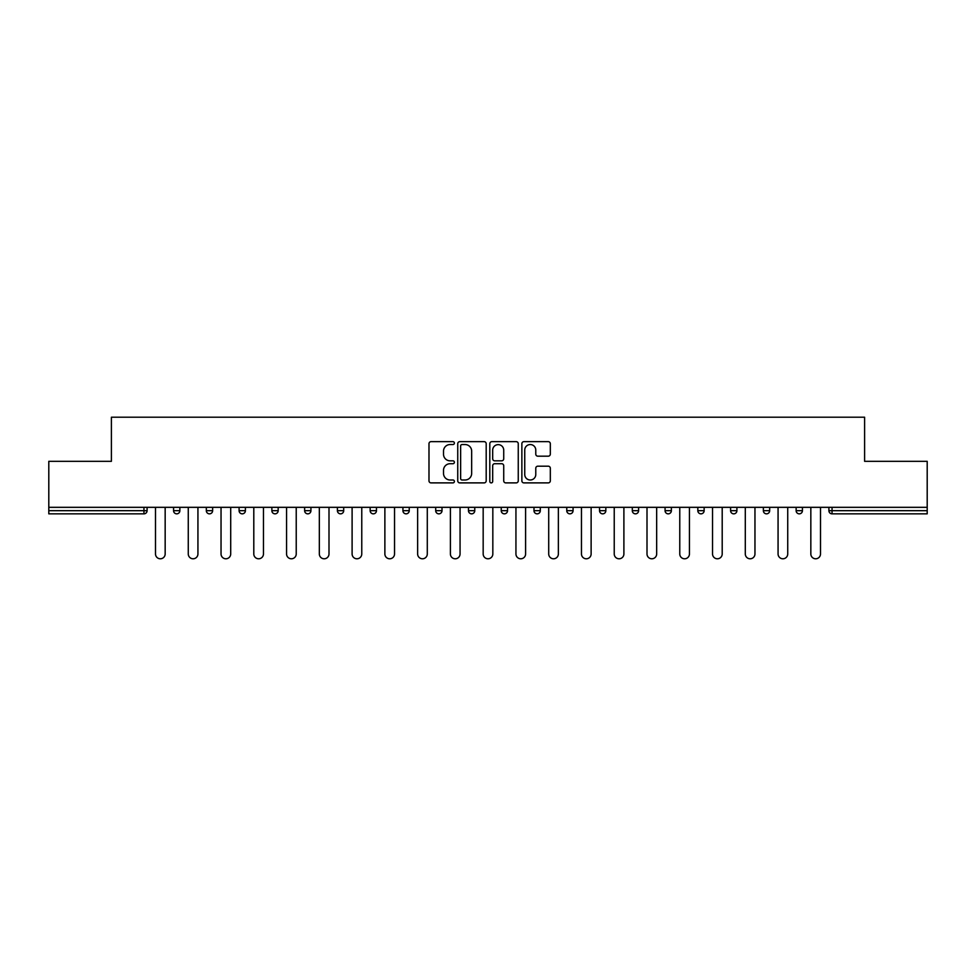<?xml version="1.0" encoding="UTF-8"?>
<svg xmlns="http://www.w3.org/2000/svg" width="976" height="976" viewBox="0 0 976 976"><rect width="100%" height="100%" fill="white"/><g stroke="black" fill="none" stroke-linecap="round" stroke-linejoin="round"><path stroke-width="1.46" d="M454.389 443.092A1.44 1.44 0 0 0 452.949 441.652L431.05 441.652A2.062 2.062 0 0 0 428.989 443.714L428.989 480.826A2.062 2.062 0 0 0 431.05 482.888L452.949 482.888A1.44 1.44 0 0 0 454.389 481.449A1.44 1.44 0 0 0 452.949 479.997L450.119 479.997A6.6 6.6 0 0 1 443.519 473.409L443.519 470.31A6.6 6.6 0 0 1 450.119 463.71L452.949 463.71A1.44 1.44 0 0 0 454.389 462.27A1.44 1.44 0 0 0 452.949 460.831L450.119 460.831A6.6 6.6 0 0 1 443.519 454.23L443.519 451.132A6.6 6.6 0 0 1 450.119 444.544L452.949 444.544A1.44 1.44 0 0 0 454.389 443.092M548.256 456.182A2.062 2.062 0 0 0 550.318 454.121L550.318 443.714A2.062 2.062 0 0 0 548.256 441.652L523.929 441.652A2.062 2.062 0 0 0 521.867 443.714L521.867 480.826A2.062 2.062 0 0 0 523.929 482.888L548.256 482.888A2.062 2.062 0 0 0 550.318 480.826L550.318 468.248A2.062 2.062 0 0 0 548.256 466.186L537.837 466.186A2.062 2.062 0 0 0 535.775 468.248L535.775 474.482A5.514 5.514 0 0 1 530.261 479.997A5.514 5.514 0 0 1 524.746 474.482L524.746 450.058A5.514 5.514 0 0 1 530.261 444.544A5.514 5.514 0 0 1 535.775 450.058L535.775 454.121A2.062 2.062 0 0 0 537.837 456.182L548.256 456.182M48.8 507.325L48.8 461.319L111.398 461.319L111.398 417.216L864.602 417.216L864.602 461.319L927.2 461.319L927.2 507.325L48.8 507.325L48.8 510.68L143.948 510.68L143.948 507.325M486.194 443.714A2.062 2.062 0 0 0 484.133 441.652L459.806 441.652A2.062 2.062 0 0 0 457.744 443.714L457.744 480.826A2.062 2.062 0 0 0 459.806 482.888L484.133 482.888A2.062 2.062 0 0 0 486.194 480.826L486.194 443.714M491.867 441.652L516.194 441.652A2.062 2.062 0 0 1 518.256 443.714L518.256 480.826A2.062 2.062 0 0 1 516.194 482.888L505.788 482.888A2.062 2.062 0 0 1 503.726 480.826L503.726 465.772A2.062 2.062 0 0 0 501.664 463.71L494.747 463.71A2.062 2.062 0 0 0 492.685 465.772L492.685 481.449A1.44 1.44 0 0 1 491.245 482.888A1.44 1.44 0 0 1 489.806 481.449L489.806 443.714A2.062 2.062 0 0 1 491.867 441.652M143.948 513.84A3.148 3.148 0 0 0 147.095 510.68L143.948 510.68L143.948 513.84A3.148 3.148 0 0 0 147.095 510.68L147.095 507.325L147.095 510.68A3.148 3.148 0 0 1 143.948 513.84L48.8 513.84L48.8 510.68M927.2 507.325L927.2 513.84L832.052 513.84A3.148 3.148 0 0 1 828.905 510.68L828.905 507.325L828.905 510.68A3.148 3.148 0 0 0 832.052 513.84A3.148 3.148 0 0 1 828.905 510.68L927.2 510.68M173.569 507.325L173.569 510.68L173.569 507.325M176.717 513.84A3.148 3.148 0 0 1 173.569 510.68A3.148 3.148 0 0 0 176.717 513.84A3.148 3.148 0 0 0 179.865 510.68L179.865 507.325L179.865 510.68A3.148 3.148 0 0 1 176.717 513.84A3.148 3.148 0 0 1 173.569 510.68L179.865 510.68A3.148 3.148 0 0 1 176.717 513.84M206.326 507.325L206.326 510.68L206.326 507.325M212.634 507.325L212.634 510.68L212.634 507.325M239.096 507.325L239.096 510.68L239.096 507.325M245.403 507.325L245.403 510.68L245.403 507.325M278.172 507.325L278.172 510.68L271.865 510.68A3.148 3.148 0 0 0 275.012 513.84A3.148 3.148 0 0 1 271.865 510.68L271.865 507.325M304.634 510.68A3.148 3.148 0 0 0 307.782 513.84A3.148 3.148 0 0 0 310.929 510.68A3.148 3.148 0 0 1 307.782 513.84A3.148 3.148 0 0 0 310.929 510.68L310.929 507.325L310.929 510.68L304.634 510.68A3.148 3.148 0 0 0 307.782 513.84A3.148 3.148 0 0 1 304.634 510.68L304.634 507.325M340.551 513.84A3.148 3.148 0 0 0 343.698 510.68L343.698 507.325L343.698 510.68A3.148 3.148 0 0 1 340.551 513.84A3.148 3.148 0 0 1 337.403 510.68L337.403 507.325M373.32 513.84A3.148 3.148 0 0 0 376.468 510.68L376.468 507.325L376.468 510.68A3.148 3.148 0 0 1 373.32 513.84A3.148 3.148 0 0 1 370.16 510.68L370.16 507.325M402.929 510.68A3.148 3.148 0 0 0 406.089 513.84A3.148 3.148 0 0 0 409.237 510.68L409.237 507.325L409.237 510.68L402.929 510.68A3.148 3.148 0 0 0 406.089 513.84A3.148 3.148 0 0 1 402.929 510.68L402.929 507.325M435.699 510.68A3.148 3.148 0 0 0 438.846 513.84A3.148 3.148 0 0 0 442.006 510.68L442.006 507.325L442.006 510.68L435.699 510.68A3.148 3.148 0 0 0 438.846 513.84A3.148 3.148 0 0 1 435.699 510.68L435.699 507.325M468.468 507.325L468.468 510.68L468.468 507.325M474.763 507.325L474.763 510.68A3.148 3.148 0 0 1 471.615 513.84A3.148 3.148 0 0 1 468.468 510.68L474.763 510.68A3.148 3.148 0 0 1 471.615 513.84M501.237 507.325L501.237 510.68L501.237 507.325M507.532 507.325L507.532 510.68L507.532 507.325M540.301 507.325L540.301 510.68A3.148 3.148 0 0 1 537.154 513.84A3.148 3.148 0 0 1 533.994 510.68L533.994 507.325M566.763 507.325L566.763 510.68L566.763 507.325M573.071 507.325L573.071 510.68L573.071 507.325M605.84 507.325L605.84 510.68A3.148 3.148 0 0 1 602.68 513.84A3.148 3.148 0 0 1 599.532 510.68L599.532 507.325M638.597 507.325L638.597 510.68A3.148 3.148 0 0 1 635.449 513.84A3.148 3.148 0 0 1 632.302 510.68L632.302 507.325M671.366 507.325L671.366 510.68A3.148 3.148 0 0 1 668.218 513.84A3.148 3.148 0 0 1 665.071 510.68L665.071 507.325M704.135 507.325L704.135 510.68A3.148 3.148 0 0 1 700.988 513.84A3.148 3.148 0 0 1 697.828 510.68L697.828 507.325M730.597 507.325L730.597 510.68L730.597 507.325M736.904 507.325L736.904 510.68A3.148 3.148 0 0 1 733.745 513.84A3.148 3.148 0 0 1 730.597 510.68L736.904 510.68A3.148 3.148 0 0 1 733.745 513.84M769.674 507.325L769.674 510.68A3.148 3.148 0 0 1 766.514 513.84A3.148 3.148 0 0 1 763.366 510.68L763.366 507.325M796.135 507.325L796.135 510.68L796.135 507.325M802.431 507.325L802.431 510.68L802.431 507.325M209.486 513.84A3.148 3.148 0 0 1 206.326 510.68A3.148 3.148 0 0 0 209.486 513.84A3.148 3.148 0 0 0 212.634 510.68A3.148 3.148 0 0 1 209.486 513.84A3.148 3.148 0 0 1 206.326 510.68L212.634 510.68A3.148 3.148 0 0 1 209.486 513.84M242.255 513.84A3.148 3.148 0 0 1 239.096 510.68A3.148 3.148 0 0 0 242.255 513.84A3.148 3.148 0 0 0 245.403 510.68A3.148 3.148 0 0 1 242.255 513.84A3.148 3.148 0 0 1 239.096 510.68L245.403 510.68A3.148 3.148 0 0 1 242.255 513.84M278.172 510.68A3.148 3.148 0 0 1 275.012 513.84A3.148 3.148 0 0 0 278.172 510.68A3.148 3.148 0 0 1 275.012 513.84A3.148 3.148 0 0 1 271.865 510.68M504.385 513.84A3.148 3.148 0 0 1 501.237 510.68A3.148 3.148 0 0 0 504.385 513.84A3.148 3.148 0 0 0 507.532 510.68A3.148 3.148 0 0 1 504.385 513.84A3.148 3.148 0 0 1 501.237 510.68L507.532 510.68M569.911 513.84A3.148 3.148 0 0 1 566.763 510.68A3.148 3.148 0 0 0 569.911 513.84A3.148 3.148 0 0 0 573.071 510.68A3.148 3.148 0 0 1 569.911 513.84A3.148 3.148 0 0 1 566.763 510.68L573.071 510.68M799.283 513.84A3.148 3.148 0 0 1 796.135 510.68L802.431 510.68A3.148 3.148 0 0 1 799.283 513.84A3.148 3.148 0 0 0 802.431 510.68A3.148 3.148 0 0 1 799.283 513.84M462.075 444.544A1.44 1.44 0 0 0 460.635 445.983L460.635 478.557A1.44 1.44 0 0 0 462.075 479.997L465.064 479.997A6.6 6.6 0 0 0 471.664 473.409L471.664 451.132A6.6 6.6 0 0 0 465.064 444.544L462.075 444.544M503.726 450.156A5.514 5.514 0 0 0 498.211 444.641A5.514 5.514 0 0 0 492.685 450.156L492.685 458.769A2.062 2.062 0 0 0 494.747 460.831L501.664 460.831A2.062 2.062 0 0 0 503.726 458.769L503.726 450.156M155.501 507.325L155.501 553.953A4.831 4.831 0 0 0 160.332 558.784A4.831 4.831 0 0 0 165.164 553.953L165.164 507.325M188.27 507.325L188.27 553.953A4.831 4.831 0 0 0 193.102 558.784A4.831 4.831 0 0 0 197.933 553.953L197.933 507.325M221.04 507.325L221.04 553.953A4.831 4.831 0 0 0 225.871 558.784A4.831 4.831 0 0 0 230.702 553.953L230.702 507.325M253.797 507.325L253.797 553.953A4.831 4.831 0 0 0 258.628 558.784A4.831 4.831 0 0 0 263.459 553.953L263.459 507.325M286.566 507.325L286.566 553.953A4.831 4.831 0 0 0 291.397 558.784A4.831 4.831 0 0 0 296.228 553.953L296.228 507.325M319.335 507.325L319.335 553.953A4.831 4.831 0 0 0 324.166 558.784A4.831 4.831 0 0 0 328.997 553.953L328.997 507.325M352.104 507.325L352.104 553.953A4.831 4.831 0 0 0 356.935 558.784A4.831 4.831 0 0 0 361.767 553.953L361.767 507.325M384.873 507.325L384.873 553.953A4.831 4.831 0 0 0 389.705 558.784A4.831 4.831 0 0 0 394.536 553.953L394.536 507.325M417.63 507.325L417.63 553.953A4.831 4.831 0 0 0 422.462 558.784A4.831 4.831 0 0 0 427.293 553.953L427.293 507.325M450.4 507.325L450.4 553.953A4.831 4.831 0 0 0 455.231 558.784A4.831 4.831 0 0 0 460.062 553.953L460.062 507.325M483.169 507.325L483.169 553.953A4.831 4.831 0 0 0 488 558.784A4.831 4.831 0 0 0 492.831 553.953L492.831 507.325M515.938 507.325L515.938 553.953A4.831 4.831 0 0 0 520.769 558.784A4.831 4.831 0 0 0 525.6 553.953L525.6 507.325M548.707 507.325L548.707 553.953A4.831 4.831 0 0 0 553.538 558.784A4.831 4.831 0 0 0 558.37 553.953L558.37 507.325M581.464 507.325L581.464 553.953A4.831 4.831 0 0 0 586.295 558.784A4.831 4.831 0 0 0 591.127 553.953L591.127 507.325M614.233 507.325L614.233 553.953A4.831 4.831 0 0 0 619.065 558.784A4.831 4.831 0 0 0 623.896 553.953L623.896 507.325M647.003 507.325L647.003 553.953A4.831 4.831 0 0 0 651.834 558.784A4.831 4.831 0 0 0 656.665 553.953L656.665 507.325M679.772 507.325L679.772 553.953A4.831 4.831 0 0 0 684.603 558.784A4.831 4.831 0 0 0 689.434 553.953L689.434 507.325M712.541 507.325L712.541 553.953A4.831 4.831 0 0 0 717.372 558.784A4.831 4.831 0 0 0 722.203 553.953L722.203 507.325M745.298 507.325L745.298 553.953A4.831 4.831 0 0 0 750.129 558.784A4.831 4.831 0 0 0 754.96 553.953L754.96 507.325M778.067 507.325L778.067 553.953A4.831 4.831 0 0 0 782.898 558.784A4.831 4.831 0 0 0 787.73 553.953L787.73 507.325M810.836 507.325L810.836 553.953A4.831 4.831 0 0 0 815.668 558.784A4.831 4.831 0 0 0 820.499 553.953L820.499 507.325M832.052 507.325L832.052 513.84M343.698 510.68L337.403 510.68M376.468 510.68L370.16 510.68M406.089 513.84A3.148 3.148 0 0 0 409.237 510.68M438.846 513.84A3.148 3.148 0 0 0 442.006 510.68M537.154 513.84A3.148 3.148 0 0 0 540.301 510.68L533.994 510.68M602.68 513.84A3.148 3.148 0 0 0 605.84 510.68L599.532 510.68M635.449 513.84A3.148 3.148 0 0 0 638.597 510.68L632.302 510.68M668.218 513.84A3.148 3.148 0 0 0 671.366 510.68L665.071 510.68M700.988 513.84A3.148 3.148 0 0 0 704.135 510.68L697.828 510.68M766.514 513.84A3.148 3.148 0 0 0 769.674 510.68L763.366 510.68"/></g></svg>
